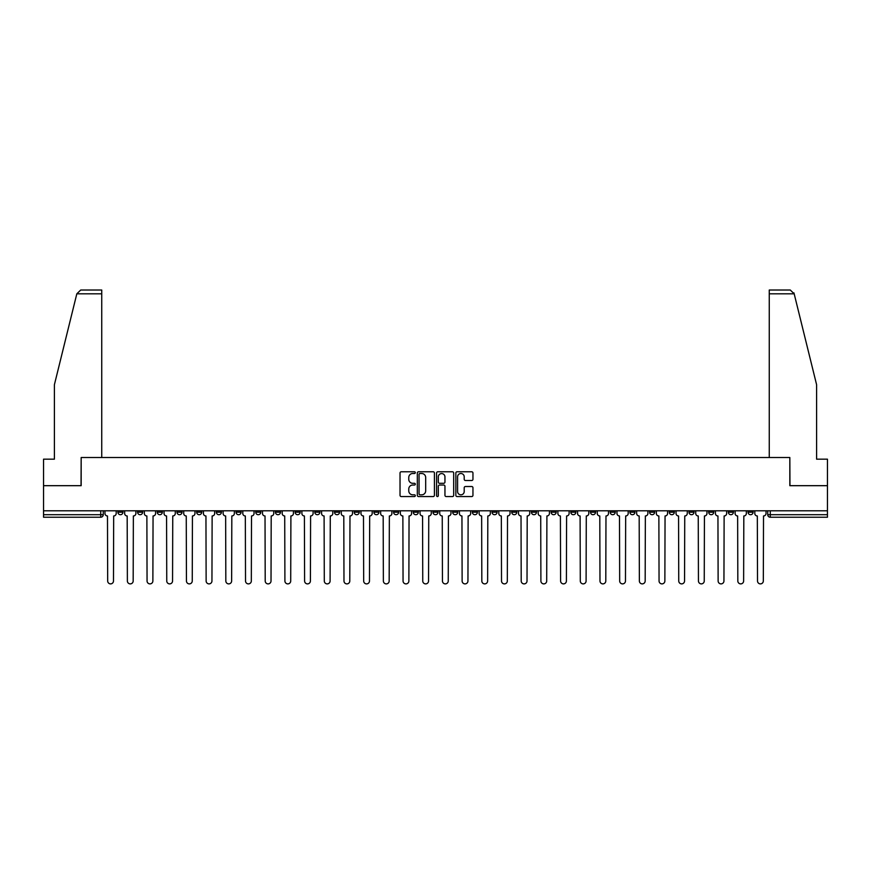 <?xml version="1.0" encoding="UTF-8"?>
<svg xmlns="http://www.w3.org/2000/svg" width="871" height="871" viewBox="0 0 871 871"><rect width="100%" height="100%" fill="white"/><g stroke="black" fill="none" stroke-linecap="round" stroke-linejoin="round"><path stroke-width="1.31" d="M415.304 472.637A0.871 0.871 0 0 0 414.433 471.777L401.27 471.777A1.241 1.241 0 0 0 400.029 473.007L400.029 495.316A1.241 1.241 0 0 0 401.27 496.557L414.433 496.557A0.871 0.871 0 0 0 415.304 495.686A0.871 0.871 0 0 0 414.433 494.815L412.734 494.815A3.963 3.963 0 0 1 408.771 490.852L408.771 488.99A3.963 3.963 0 0 1 412.734 485.027L414.433 485.027A0.871 0.871 0 0 0 415.304 484.167A0.871 0.871 0 0 0 414.433 483.296L412.734 483.296A3.963 3.963 0 0 1 408.771 479.333L408.771 477.471A3.963 3.963 0 0 1 412.734 473.508L414.433 473.508A0.871 0.871 0 0 0 415.304 472.637M649.592 510.798L649.592 512.181L654.644 512.181A2.526 2.526 0 0 1 652.118 514.707A2.526 2.526 0 0 1 649.592 512.181L649.592 510.798M629.896 510.798L629.896 512.181L634.948 512.181A2.526 2.526 0 0 1 632.422 514.707A2.526 2.526 0 0 1 629.896 512.181L629.896 510.798M511.745 510.798L511.745 512.181L516.797 512.181A2.526 2.526 0 0 1 514.271 514.707A2.526 2.526 0 0 1 511.745 512.181L511.745 510.798M492.05 510.798L492.05 512.181L497.101 512.181A2.526 2.526 0 0 1 494.576 514.707A2.526 2.526 0 0 1 492.05 512.181L492.05 510.798M472.365 510.798L472.365 512.181L477.406 512.181A2.526 2.526 0 0 1 474.88 514.707A2.526 2.526 0 0 1 472.365 512.181L472.365 510.798M432.974 510.798L432.974 512.181L438.026 512.181A2.526 2.526 0 0 1 435.5 514.707A2.526 2.526 0 0 1 432.974 512.181L432.974 510.798M393.594 512.181L393.594 510.798L393.594 512.181A2.526 2.526 0 0 0 396.12 514.707A2.526 2.526 0 0 1 393.594 512.181L398.635 512.181A2.526 2.526 0 0 1 396.12 514.707A2.526 2.526 0 0 0 398.635 512.181L398.635 510.798L398.635 512.181M373.899 512.181L373.899 510.798L373.899 512.181A2.526 2.526 0 0 0 376.424 514.707A2.526 2.526 0 0 1 373.899 512.181L378.95 512.181A2.526 2.526 0 0 1 376.424 514.707M354.203 512.181L354.203 510.798L354.203 512.181A2.526 2.526 0 0 0 356.729 514.707A2.526 2.526 0 0 1 354.203 512.181L359.255 512.181A2.526 2.526 0 0 1 356.729 514.707A2.526 2.526 0 0 0 359.255 512.181L359.255 510.798L359.255 512.181M334.518 510.798L334.518 512.181L339.559 512.181A2.526 2.526 0 0 1 337.044 514.707A2.526 2.526 0 0 1 334.518 512.181L334.518 510.798M314.823 510.798L314.823 512.181L319.875 512.181A2.526 2.526 0 0 1 317.349 514.707A2.526 2.526 0 0 1 314.823 512.181L314.823 510.798M295.127 510.798L295.127 512.181L300.179 512.181A2.526 2.526 0 0 1 297.653 514.707A2.526 2.526 0 0 1 295.127 512.181L295.127 510.798M275.443 512.181L275.443 510.798L275.443 512.181A2.526 2.526 0 0 0 277.958 514.707A2.526 2.526 0 0 1 275.443 512.181L280.484 512.181A2.526 2.526 0 0 1 277.958 514.707M236.052 512.181L236.052 510.798L236.052 512.181A2.526 2.526 0 0 0 238.578 514.707A2.526 2.526 0 0 1 236.052 512.181L241.104 512.181A2.526 2.526 0 0 1 238.578 514.707A2.526 2.526 0 0 0 241.104 512.181L241.104 510.798L241.104 512.181M216.356 512.181L216.356 510.798L216.356 512.181A2.526 2.526 0 0 0 218.882 514.707A2.526 2.526 0 0 1 216.356 512.181L221.408 512.181A2.526 2.526 0 0 1 218.882 514.707A2.526 2.526 0 0 0 221.408 512.181L221.408 510.798L221.408 512.181M196.672 512.181L196.672 510.798L196.672 512.181A2.526 2.526 0 0 0 199.198 514.707A2.526 2.526 0 0 1 196.672 512.181L201.724 512.181A2.526 2.526 0 0 1 199.198 514.707A2.526 2.526 0 0 0 201.724 512.181L201.724 510.798L201.724 512.181M176.976 512.181L176.976 510.798L176.976 512.181A2.526 2.526 0 0 0 179.502 514.707A2.526 2.526 0 0 1 176.976 512.181L182.028 512.181A2.526 2.526 0 0 1 179.502 514.707M157.281 512.181L157.281 510.798L157.281 512.181A2.526 2.526 0 0 0 159.807 514.707A2.526 2.526 0 0 1 157.281 512.181L162.333 512.181A2.526 2.526 0 0 1 159.807 514.707A2.526 2.526 0 0 0 162.333 512.181L162.333 510.798L162.333 512.181M137.596 512.181L137.596 510.798L137.596 512.181A2.526 2.526 0 0 0 140.122 514.707A2.526 2.526 0 0 1 137.596 512.181L142.637 512.181A2.526 2.526 0 0 1 140.122 514.707A2.526 2.526 0 0 0 142.637 512.181L142.637 510.798L142.637 512.181M471.712 480.509A1.241 1.241 0 0 0 472.953 479.268L472.953 473.007A1.241 1.241 0 0 0 471.712 471.777L457.09 471.777A1.241 1.241 0 0 0 455.849 473.007L455.849 495.316A1.241 1.241 0 0 0 457.09 496.557L471.712 496.557A1.241 1.241 0 0 0 472.953 495.316L472.953 487.76A1.241 1.241 0 0 0 471.712 486.519L465.452 486.519A1.241 1.241 0 0 0 464.21 487.76L464.21 491.505A3.31 3.31 0 0 1 460.901 494.815A3.31 3.31 0 0 1 457.591 491.505L457.591 476.818A3.31 3.31 0 0 1 460.901 473.508A3.31 3.31 0 0 1 464.21 476.818L464.21 479.268A1.241 1.241 0 0 0 465.452 480.509L471.712 480.509M76.822 293.81L80.72 290.021L101.744 290.021L101.744 293.81L76.822 293.81L54.405 384.688L54.405 459.169L43.55 459.169L43.55 485.68L81.166 485.68L81.166 457.525L789.834 457.525L789.834 485.68L827.45 485.68L827.45 510.798L43.55 510.798L43.55 514.707L103.257 514.707L103.257 510.798M43.55 485.68L43.55 510.798M434.411 473.007A1.241 1.241 0 0 0 433.181 471.777L418.559 471.777A1.241 1.241 0 0 0 417.318 473.007L417.318 495.316A1.241 1.241 0 0 0 418.559 496.557L433.181 496.557A1.241 1.241 0 0 0 434.411 495.316L434.411 473.007M437.819 471.777L452.441 471.777A1.241 1.241 0 0 1 453.682 473.007L453.682 495.316A1.241 1.241 0 0 1 452.441 496.557L446.192 496.557A1.241 1.241 0 0 1 444.95 495.316L444.95 486.268A1.241 1.241 0 0 0 443.709 485.027L439.561 485.027A1.241 1.241 0 0 0 438.32 486.268L438.32 495.686A0.871 0.871 0 0 1 437.449 496.557A0.871 0.871 0 0 1 436.589 495.686L436.589 473.007A1.241 1.241 0 0 1 437.819 471.777M767.743 510.798L767.743 514.707L827.45 514.707L827.45 517.232L770.269 517.232A2.526 2.526 0 0 1 767.743 514.707A2.526 2.526 0 0 0 770.269 517.232L770.269 510.798M827.45 510.798L827.45 514.707M103.257 514.707A2.526 2.526 0 0 1 100.731 517.232L43.55 517.232L43.55 514.707M753.099 510.798L753.099 512.181A2.526 2.526 0 0 1 750.573 514.707A2.526 2.526 0 0 1 748.047 512.181L753.099 512.181M748.047 510.798L748.047 512.181M733.404 510.798L733.404 512.181A2.526 2.526 0 0 1 730.878 514.707A2.526 2.526 0 0 1 728.363 512.181L733.404 512.181M728.363 510.798L728.363 512.181M713.719 510.798L713.719 512.181A2.526 2.526 0 0 1 711.193 514.707A2.526 2.526 0 0 1 708.667 512.181A2.526 2.526 0 0 0 711.193 514.707M708.667 510.798L708.667 512.181L713.719 512.181M694.024 510.798L694.024 512.181A2.526 2.526 0 0 1 691.498 514.707A2.526 2.526 0 0 1 688.972 512.181L694.024 512.181M688.972 510.798L688.972 512.181M674.328 510.798L674.328 512.181A2.526 2.526 0 0 1 671.802 514.707A2.526 2.526 0 0 1 669.276 512.181L674.328 512.181M669.276 510.798L669.276 512.181M654.644 510.798L654.644 512.181M634.948 510.798L634.948 512.181L634.948 510.798M615.253 510.798L615.253 512.181A2.526 2.526 0 0 1 612.727 514.707A2.526 2.526 0 0 1 610.201 512.181L615.253 512.181M610.201 510.798L610.201 512.181M595.557 510.798L595.557 512.181A2.526 2.526 0 0 1 593.042 514.707A2.526 2.526 0 0 1 590.516 512.181L595.557 512.181M590.516 510.798L590.516 512.181M575.873 510.798L575.873 512.181A2.526 2.526 0 0 1 573.347 514.707A2.526 2.526 0 0 1 570.821 512.181L575.873 512.181M570.821 510.798L570.821 512.181M556.177 510.798L556.177 512.181A2.526 2.526 0 0 1 553.651 514.707A2.526 2.526 0 0 1 551.125 512.181L556.177 512.181M551.125 510.798L551.125 512.181M536.482 510.798L536.482 512.181A2.526 2.526 0 0 1 533.956 514.707A2.526 2.526 0 0 1 531.441 512.181L536.482 512.181M531.441 510.798L531.441 512.181M516.797 510.798L516.797 512.181A2.526 2.526 0 0 1 514.271 514.707M497.101 510.798L497.101 512.181M477.406 512.181L477.406 510.798L477.406 512.181A2.526 2.526 0 0 1 474.88 514.707M457.721 510.798L457.721 512.181A2.526 2.526 0 0 1 455.195 514.707A2.526 2.526 0 0 1 452.67 512.181A2.526 2.526 0 0 0 455.195 514.707A2.526 2.526 0 0 0 457.721 512.181L452.67 512.181L452.67 510.798M438.026 512.181L438.026 510.798L438.026 512.181A2.526 2.526 0 0 1 435.5 514.707M418.33 510.798L418.33 512.181A2.526 2.526 0 0 1 415.805 514.707A2.526 2.526 0 0 1 413.279 512.181A2.526 2.526 0 0 0 415.805 514.707M413.279 510.798L413.279 512.181L418.33 512.181M378.95 510.798L378.95 512.181L378.95 510.798M339.559 512.181L339.559 510.798L339.559 512.181A2.526 2.526 0 0 1 337.044 514.707M319.875 512.181L319.875 510.798L319.875 512.181A2.526 2.526 0 0 1 317.349 514.707M300.179 512.181L300.179 510.798L300.179 512.181A2.526 2.526 0 0 1 297.653 514.707M280.484 510.798L280.484 512.181L280.484 510.798M260.799 512.181L260.799 510.798L260.799 512.181A2.526 2.526 0 0 1 258.273 514.707A2.526 2.526 0 0 1 255.747 512.181L260.799 512.181A2.526 2.526 0 0 1 258.273 514.707M255.747 510.798L255.747 512.181M182.028 510.798L182.028 512.181L182.028 510.798M122.953 510.798L122.953 512.181A2.526 2.526 0 0 1 120.427 514.707A2.526 2.526 0 0 1 117.901 512.181A2.526 2.526 0 0 0 120.427 514.707A2.526 2.526 0 0 0 122.953 512.181L122.953 510.798M117.901 510.798L117.901 512.181L122.953 512.181M419.92 473.508A0.871 0.871 0 0 0 419.049 474.379L419.049 493.955A0.871 0.871 0 0 0 419.92 494.815L421.716 494.815A3.963 3.963 0 0 0 425.679 490.852L425.679 477.471A3.963 3.963 0 0 0 421.716 473.508L419.92 473.508M444.95 476.883A3.31 3.31 0 0 0 441.63 473.574A3.31 3.31 0 0 0 438.32 476.883L438.32 482.055A1.241 1.241 0 0 0 439.561 483.296L443.709 483.296A1.241 1.241 0 0 0 444.95 482.055L444.95 476.883M104.966 513.444L104.966 510.798L104.966 513.444A2.526 2.526 48.4 0 0 107.481 515.97L107.677 580.979A2.907 2.907 48.4 0 0 110.584 583.886A2.907 2.907 48.4 0 0 113.48 580.979L113.676 515.97A2.526 2.526 48.4 0 0 116.191 513.444L116.191 510.798M107.481 515.97L107.677 580.979M113.48 580.979L113.676 515.97M124.651 513.444L124.651 510.798L124.651 513.444A2.526 2.526 48.4 0 0 127.177 515.97L127.373 580.979A2.907 2.907 48.4 0 0 130.269 583.886A2.907 2.907 48.4 0 0 133.176 580.979L133.361 515.97A2.526 2.526 48.4 0 0 135.887 513.444L135.887 510.798M144.346 513.444L144.346 510.798L144.346 513.444A2.526 2.526 48.4 0 0 146.872 515.97L147.057 580.979A2.907 2.907 48.4 0 0 149.964 583.886A2.907 2.907 48.4 0 0 152.871 580.979L153.056 515.97A2.526 2.526 48.4 0 0 155.582 513.444L155.582 510.798M101.744 457.525L101.744 293.81M81.036 485.68L81.166 457.525M827.45 485.68L827.45 459.169L816.595 459.169L816.595 384.688L793.949 292.896L794.178 293.81L790.28 290.021L769.256 290.021L769.256 457.525M789.964 485.68L789.834 457.525M127.177 515.97L127.373 580.979M133.176 580.979L133.361 515.97M146.872 515.97L147.057 580.979M152.871 580.979L153.056 515.97M164.042 513.444L164.042 510.798L164.042 513.444A2.526 2.526 48.4 0 0 166.568 515.97L166.753 580.979A2.907 2.907 48.4 0 0 169.66 583.886A2.907 2.907 48.4 0 0 172.556 580.979L172.752 515.97A2.526 2.526 48.4 0 0 175.278 513.444L175.278 510.798M183.727 513.444L183.727 510.798L183.727 513.444A2.526 2.526 48.4 0 0 186.252 515.97L186.448 580.979A2.907 2.907 48.4 0 0 189.345 583.886A2.907 2.907 48.4 0 0 192.251 580.979L192.437 515.97A2.526 2.526 48.4 0 0 194.962 513.444L194.962 510.798M203.422 513.444L203.422 510.798L203.422 513.444A2.526 2.526 48.4 0 0 205.948 515.97L206.133 580.979A2.907 2.907 48.4 0 0 209.04 583.886A2.907 2.907 48.4 0 0 211.947 580.979L212.132 515.97A2.526 2.526 48.4 0 0 214.658 513.444L214.658 510.798M166.568 515.97L166.753 580.979M172.556 580.979L172.752 515.97M186.252 515.97L186.448 580.979M192.251 580.979L192.437 515.97M205.948 515.97L206.133 580.979M211.947 580.979L212.132 515.97M223.118 513.444L223.118 510.798L223.118 513.444A2.526 2.526 48.4 0 0 225.643 515.97L225.829 580.979A2.907 2.907 48.4 0 0 228.735 583.886A2.907 2.907 48.4 0 0 231.632 580.979L231.828 515.97A2.526 2.526 48.4 0 0 234.353 513.444L234.353 510.798M225.643 515.97L225.829 580.979M231.632 580.979L231.828 515.97M242.802 513.444L242.802 510.798L242.802 513.444A2.526 2.526 48.4 0 0 245.328 515.97L245.524 580.979A2.907 2.907 48.4 0 0 248.42 583.886A2.907 2.907 48.4 0 0 251.327 580.979L251.512 515.97A2.526 2.526 48.4 0 0 254.038 513.444L254.038 510.798M245.328 515.97L245.524 580.979M251.327 580.979L251.512 515.97M262.498 513.444L262.498 510.798L262.498 513.444A2.526 2.526 48.4 0 0 265.024 515.97L265.209 580.979A2.907 2.907 48.4 0 0 268.116 583.886A2.907 2.907 48.4 0 0 271.023 580.979L271.208 515.97A2.526 2.526 48.4 0 0 273.734 513.444L273.734 510.798M265.024 515.97L265.209 580.979M271.023 580.979L271.208 515.97M282.193 513.444L282.193 510.798L282.193 513.444A2.526 2.526 48.4 0 0 284.719 515.97L284.904 580.979A2.907 2.907 48.4 0 0 287.811 583.886A2.907 2.907 48.4 0 0 290.707 580.979L290.903 515.97A2.526 2.526 48.4 0 0 293.429 513.444L293.429 510.798M284.719 515.97L284.904 580.979M290.707 580.979L290.903 515.97M301.889 513.444L301.889 510.798L301.889 513.444A2.526 2.526 48.4 0 0 304.404 515.97L304.6 580.979A2.907 2.907 48.4 0 0 307.496 583.886A2.907 2.907 48.4 0 0 310.403 580.979L310.599 515.97A2.526 2.526 48.4 0 0 313.114 513.444L313.114 510.798M304.404 515.97L304.6 580.979M310.403 580.979L310.599 515.97M321.573 513.444L321.573 510.798L321.573 513.444A2.526 2.526 48.4 0 0 324.099 515.97L324.295 580.979A2.907 2.907 48.4 0 0 327.191 583.886A2.907 2.907 48.4 0 0 330.098 580.979L330.283 515.97A2.526 2.526 48.4 0 0 332.809 513.444L332.809 510.798M324.099 515.97L324.295 580.979M330.098 580.979L330.283 515.97M341.269 513.444L341.269 510.798L341.269 513.444A2.526 2.526 48.4 0 0 343.795 515.97L343.98 580.979A2.907 2.907 48.4 0 0 346.887 583.886A2.907 2.907 48.4 0 0 349.794 580.979L349.979 515.97A2.526 2.526 48.4 0 0 352.505 513.444L352.505 510.798M343.795 515.97L343.98 580.979M349.794 580.979L349.979 515.97M360.964 513.444L360.964 510.798L360.964 513.444A2.526 2.526 48.4 0 0 363.49 515.97L363.675 580.979A2.907 2.907 48.4 0 0 366.582 583.886A2.907 2.907 48.4 0 0 369.478 580.979L369.674 515.97A2.526 2.526 48.4 0 0 372.2 513.444L372.2 510.798M363.49 515.97L363.675 580.979M369.478 580.979L369.674 515.97M380.649 513.444L380.649 510.798L380.649 513.444A2.526 2.526 48.4 0 0 383.175 515.97L383.371 580.979A2.907 2.907 48.4 0 0 386.267 583.886A2.907 2.907 48.4 0 0 389.174 580.979L389.359 515.97A2.526 2.526 48.4 0 0 391.885 513.444L391.885 510.798M383.175 515.97L383.371 580.979M389.174 580.979L389.359 515.97M400.344 513.444L400.344 510.798L400.344 513.444A2.526 2.526 48.4 0 0 402.87 515.97L403.055 580.979A2.907 2.907 48.4 0 0 405.962 583.886A2.907 2.907 48.4 0 0 408.869 580.979L409.054 515.97A2.526 2.526 48.4 0 0 411.58 513.444L411.58 510.798M402.87 515.97L403.055 580.979M408.869 580.979L409.054 515.97M420.04 513.444L420.04 510.798L420.04 513.444A2.526 2.526 48.4 0 0 422.566 515.97L422.751 580.979A2.907 2.907 48.4 0 0 425.658 583.886A2.907 2.907 48.4 0 0 428.554 580.979L428.75 515.97A2.526 2.526 48.4 0 0 431.276 513.444L431.276 510.798M422.566 515.97L422.751 580.979M428.554 580.979L428.75 515.97M439.724 513.444L439.724 510.798L439.724 513.444A2.526 2.526 48.4 0 0 442.25 515.97L442.446 580.979A2.907 2.907 48.4 0 0 445.342 583.886A2.907 2.907 48.4 0 0 448.249 580.979L448.434 515.97A2.526 2.526 48.4 0 0 450.96 513.444L450.96 510.798M442.25 515.97L442.446 580.979M448.249 580.979L448.434 515.97M459.42 513.444L459.42 510.798L459.42 513.444A2.526 2.526 48.4 0 0 461.946 515.97L462.131 580.979A2.907 2.907 48.4 0 0 465.038 583.886A2.907 2.907 48.4 0 0 467.945 580.979L468.13 515.97A2.526 2.526 48.4 0 0 470.656 513.444L470.656 510.798M461.946 515.97L462.131 580.979M467.945 580.979L468.13 515.97M479.115 513.444L479.115 510.798L479.115 513.444A2.526 2.526 48.4 0 0 481.641 515.97L481.826 580.979A2.907 2.907 48.4 0 0 484.733 583.886A2.907 2.907 48.4 0 0 487.629 580.979L487.825 515.97A2.526 2.526 48.4 0 0 490.351 513.444L490.351 510.798M481.641 515.97L481.826 580.979M487.629 580.979L487.825 515.97M498.8 513.444L498.8 510.798L498.8 513.444A2.526 2.526 48.4 0 0 501.326 515.97L501.522 580.979A2.907 2.907 48.4 0 0 504.418 583.886A2.907 2.907 48.4 0 0 507.325 580.979L507.51 515.97A2.526 2.526 48.4 0 0 510.036 513.444L510.036 510.798M501.326 515.97L501.522 580.979M507.325 580.979L507.51 515.97M518.495 513.444L518.495 510.798L518.495 513.444A2.526 2.526 48.4 0 0 521.021 515.97L521.206 580.979A2.907 2.907 48.4 0 0 524.113 583.886A2.907 2.907 48.4 0 0 527.02 580.979L527.205 515.97A2.526 2.526 48.4 0 0 529.731 513.444L529.731 510.798M521.021 515.97L521.206 580.979M527.02 580.979L527.205 515.97M538.191 513.444L538.191 510.798L538.191 513.444A2.526 2.526 48.4 0 0 540.717 515.97L540.902 580.979A2.907 2.907 48.4 0 0 543.809 583.886A2.907 2.907 48.4 0 0 546.705 580.979L546.901 515.97A2.526 2.526 48.4 0 0 549.427 513.444L549.427 510.798M540.717 515.97L540.902 580.979M546.705 580.979L546.901 515.97M557.886 513.444L557.886 510.798L557.886 513.444A2.526 2.526 48.4 0 0 560.401 515.97L560.597 580.979A2.907 2.907 48.4 0 0 563.504 583.886A2.907 2.907 48.4 0 0 566.4 580.979L566.596 515.97A2.526 2.526 48.4 0 0 569.111 513.444L569.111 510.798M560.401 515.97L560.597 580.979M566.4 580.979L566.596 515.97M577.571 513.444L577.571 510.798L577.571 513.444A2.526 2.526 48.4 0 0 580.097 515.97L580.293 580.979A2.907 2.907 48.4 0 0 583.189 583.886A2.907 2.907 48.4 0 0 586.096 580.979L586.281 515.97A2.526 2.526 48.4 0 0 588.807 513.444L588.807 510.798M580.097 515.97L580.293 580.979M586.096 580.979L586.281 515.97M597.266 513.444L597.266 510.798L597.266 513.444A2.526 2.526 48.4 0 0 599.792 515.97L599.977 580.979A2.907 2.907 48.4 0 0 602.884 583.886A2.907 2.907 48.4 0 0 605.791 580.979L605.976 515.97A2.526 2.526 48.4 0 0 608.502 513.444L608.502 510.798M599.792 515.97L599.977 580.979M605.791 580.979L605.976 515.97M616.962 513.444L616.962 510.798L616.962 513.444A2.526 2.526 48.4 0 0 619.488 515.97L619.673 580.979A2.907 2.907 48.4 0 0 622.58 583.886A2.907 2.907 48.4 0 0 625.476 580.979L625.672 515.97A2.526 2.526 48.4 0 0 628.198 513.444L628.198 510.798M619.488 515.97L619.673 580.979M625.476 580.979L625.672 515.97M636.647 513.444L636.647 510.798L636.647 513.444A2.526 2.526 48.4 0 0 639.172 515.97L639.368 580.979A2.907 2.907 48.4 0 0 642.265 583.886A2.907 2.907 48.4 0 0 645.171 580.979L645.357 515.97A2.526 2.526 48.4 0 0 647.882 513.444L647.882 510.798M639.172 515.97L639.368 580.979M645.171 580.979L645.357 515.97M656.342 513.444L656.342 510.798L656.342 513.444A2.526 2.526 48.4 0 0 658.868 515.97L659.053 580.979A2.907 2.907 48.4 0 0 661.96 583.886A2.907 2.907 48.4 0 0 664.867 580.979L665.052 515.97A2.526 2.526 48.4 0 0 667.578 513.444L667.578 510.798M658.868 515.97L659.053 580.979M664.867 580.979L665.052 515.97M676.038 513.444L676.038 510.798L676.038 513.444A2.526 2.526 48.4 0 0 678.563 515.97L678.749 580.979A2.907 2.907 48.4 0 0 681.655 583.886A2.907 2.907 48.4 0 0 684.552 580.979L684.748 515.97A2.526 2.526 48.4 0 0 687.273 513.444L687.273 510.798M678.563 515.97L678.749 580.979M684.552 580.979L684.748 515.97M695.722 513.444L695.722 510.798L695.722 513.444A2.526 2.526 48.4 0 0 698.248 515.97L698.444 580.979A2.907 2.907 48.4 0 0 701.34 583.886A2.907 2.907 48.4 0 0 704.247 580.979L704.432 515.97A2.526 2.526 48.4 0 0 706.958 513.444L706.958 510.798M698.248 515.97L698.444 580.979M704.247 580.979L704.432 515.97M715.418 513.444L715.418 510.798L715.418 513.444A2.526 2.526 48.4 0 0 717.944 515.97L718.129 580.979A2.907 2.907 48.4 0 0 721.036 583.886A2.907 2.907 48.4 0 0 723.943 580.979L724.128 515.97A2.526 2.526 48.4 0 0 726.654 513.444L726.654 510.798M717.944 515.97L718.129 580.979M723.943 580.979L724.128 515.97M735.113 513.444L735.113 510.798L735.113 513.444A2.526 2.526 48.4 0 0 737.639 515.97L737.824 580.979A2.907 2.907 48.4 0 0 740.731 583.886A2.907 2.907 48.4 0 0 743.627 580.979L743.823 515.97A2.526 2.526 48.4 0 0 746.349 513.444L746.349 510.798M737.639 515.97L737.824 580.979M743.627 580.979L743.823 515.97M754.809 513.444L754.809 510.798L754.809 513.444A2.526 2.526 48.4 0 0 757.324 515.97L757.52 580.979A2.907 2.907 48.4 0 0 760.416 583.886A2.907 2.907 48.4 0 0 763.323 580.979L763.519 515.97A2.526 2.526 48.4 0 0 766.034 513.444L766.034 510.798M757.324 515.97L757.52 580.979M763.323 580.979L763.519 515.97M100.731 510.798L100.731 517.232M794.178 293.81L769.256 293.81"/></g></svg>
